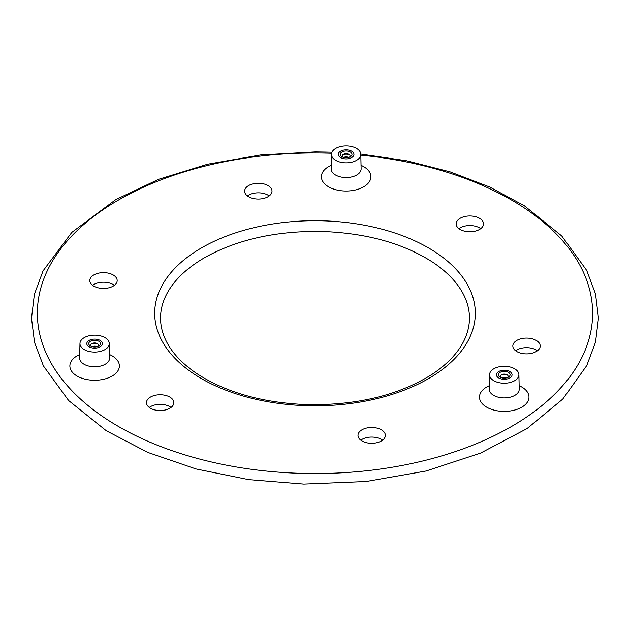 <?xml version="1.0" encoding="UTF-8"?>
<svg xmlns="http://www.w3.org/2000/svg" width="630" height="630" viewBox="0 0 630 630"><rect width="100%" height="100%" fill="white"/><g stroke="black" fill="none" stroke-linecap="round" stroke-linejoin="round"><path stroke-width="0.94" d="M498.708 377.945A7.82 4.512 180 0 1 496.416 374.755A7.82 4.512 180 0 1 504.236 370.235A7.82 4.512 180 0 1 512.056 374.755A7.82 4.512 180 0 1 507.229 378.921A7.82 4.512 180 0 1 498.708 377.945M500.094 377.149L500.094 377.149A5.867 3.386 180 0 1 500.094 372.361A5.867 3.386 180 0 1 508.386 372.361A5.867 3.386 180 0 1 508.386 377.149A5.867 3.386 180 0 1 500.094 377.149M502.283 377.945A5.867 3.386 180 0 1 506.197 377.945M501.724 377.811A3.914 2.26 180 0 1 506.756 377.811M500.921 375.149A5.867 3.386 180 0 1 507.552 375.149M500.921 377.551A3.914 2.26 180 0 1 501.472 374.755A3.914 2.26 180 0 1 507 374.755A3.914 2.26 180 0 1 507.552 377.551M89.098 346.815A7.82 4.512 180 0 1 86.806 343.618A7.82 4.512 180 0 1 94.626 339.105A7.82 4.512 180 0 1 102.446 343.618A7.82 4.512 180 0 1 97.618 347.791A7.82 4.512 180 0 1 89.098 346.815M90.476 346.012L90.476 346.012A5.867 3.386 180 0 1 90.476 341.224A5.867 3.386 180 0 1 98.776 341.224A5.867 3.386 180 0 1 98.776 346.012A5.867 3.386 180 0 1 90.476 346.012M92.673 346.815A5.867 3.386 180 0 1 96.579 346.815M92.114 346.681A3.914 2.26 180 0 1 97.138 346.681M91.311 344.019A5.867 3.386 180 0 1 97.941 344.019M91.311 346.413A3.914 2.26 180 0 1 91.862 343.618A3.914 2.26 180 0 1 97.39 343.618A3.914 2.26 180 0 1 97.941 346.413M340.602 157.571A7.82 4.512 180 0 1 338.31 154.381A7.82 4.512 180 0 1 346.138 149.869A7.82 4.512 180 0 1 353.958 154.381A7.82 4.512 180 0 1 349.13 158.555A7.82 4.512 180 0 1 340.602 157.571M341.988 156.775L341.988 156.775A5.867 3.386 180 0 1 341.988 151.987A5.867 3.386 180 0 1 350.28 151.987A5.867 3.386 180 0 1 350.28 156.775A5.867 3.386 180 0 1 341.988 156.775M344.177 157.579A5.867 3.386 180 0 1 348.091 157.579M343.618 157.445A3.914 2.26 180 0 1 348.65 157.445M342.822 154.783A5.867 3.386 180 0 1 349.453 154.783M342.822 157.177A3.914 2.26 180 0 1 343.366 154.381A3.914 2.26 180 0 1 348.902 154.381A3.914 2.26 180 0 1 349.453 157.177M268.002 185.559A13.687 7.899 180 0 1 272.01 191.15A13.687 7.899 180 0 1 258.324 199.048A13.687 7.899 180 0 1 244.637 191.15A13.687 7.899 180 0 1 253.087 183.85A13.687 7.899 180 0 1 268.002 185.559M269.207 195.938A13.687 7.899 0 0 0 268.002 195.143A13.687 7.899 0 0 0 247.44 195.938M113.164 274.956A13.687 7.899 180 0 1 117.172 280.547A13.687 7.899 180 0 1 103.485 288.445A13.687 7.899 180 0 1 89.799 280.547A13.687 7.899 180 0 1 98.249 273.247A13.687 7.899 180 0 1 113.164 274.956M114.369 285.335A13.687 7.899 0 0 0 113.164 284.539A13.687 7.899 0 0 0 92.594 285.335M479.517 218.287A13.687 7.899 180 0 1 483.525 223.87A13.687 7.899 180 0 1 469.838 231.769A13.687 7.899 180 0 1 456.151 223.87A13.687 7.899 180 0 1 464.601 216.57A13.687 7.899 180 0 1 479.517 218.287M480.729 228.659A13.687 7.899 0 0 0 479.517 227.863A13.687 7.899 0 0 0 458.955 228.659M536.193 340.405A13.687 7.899 180 0 1 540.201 345.988A13.687 7.899 180 0 1 526.515 353.895A13.687 7.899 180 0 1 512.828 345.988A13.687 7.899 180 0 1 521.278 338.688A13.687 7.899 180 0 1 536.193 340.405M537.406 350.776A13.687 7.899 0 0 0 536.193 349.981A13.687 7.899 0 0 0 515.631 350.776M169.832 397.081A13.687 7.899 180 0 1 173.841 402.664A13.687 7.899 180 0 1 160.162 410.563A13.687 7.899 180 0 1 146.475 402.664A13.687 7.899 180 0 1 154.917 395.364A13.687 7.899 180 0 1 169.832 397.081M171.045 407.452A13.687 7.899 0 0 0 169.832 406.657A13.687 7.899 0 0 0 149.271 407.452M360.675 155.484A14.663 8.466 180 0 1 345.082 162.823A14.663 8.466 180 0 1 331.474 154.271A14.663 8.466 180 0 1 346.138 145.916A14.663 8.466 180 0 1 360.793 154.271A14.663 8.466 180 0 1 360.675 155.484M89.011 335.798A14.663 8.466 180 0 1 109.289 343.515A14.663 8.466 180 0 1 94.626 352.083A14.663 8.466 180 0 1 79.963 343.515A14.663 8.466 180 0 1 89.011 335.798M495.314 381.473A14.663 8.466 180 0 1 489.573 374.645A14.663 8.466 180 0 1 504.236 366.29A14.663 8.466 180 0 1 518.899 374.645A14.663 8.466 180 0 1 510.804 382.323A14.663 8.466 180 0 1 495.314 381.473M96.65 347.981A7.82 4.512 180 0 1 86.806 343.618A7.82 4.512 180 0 1 94.626 339.105A7.82 4.512 180 0 1 102.446 343.618A7.82 4.512 180 0 1 96.65 347.981M509.772 371.558A7.82 4.512 180 0 1 512.056 374.755A7.82 4.512 180 0 1 504.236 379.268A7.82 4.512 180 0 1 496.416 374.755A7.82 4.512 180 0 1 501.244 370.582A7.82 4.512 180 0 1 509.772 371.558M338.578 153.216A7.82 4.512 180 0 1 347.154 149.909A7.82 4.512 180 0 1 353.958 154.381A7.82 4.512 180 0 1 346.138 158.894A7.82 4.512 180 0 1 338.31 154.381A7.82 4.512 180 0 1 338.578 153.216M381.355 429.802A13.687 7.899 180 0 1 385.363 435.385A13.687 7.899 180 0 1 371.676 443.292A13.687 7.899 180 0 1 357.99 435.385A13.687 7.899 180 0 1 366.44 428.085A13.687 7.899 180 0 1 381.355 429.802M382.56 440.173A13.687 7.899 0 0 0 381.355 439.378A13.687 7.899 0 0 0 360.793 440.173M360.793 154.271L361.116 168.785A14.978 8.647 180 0 1 360.99 170.021A14.978 8.647 180 0 1 345.059 177.518A14.978 8.647 180 0 1 331.152 168.785L331.159 169.053M331.23 165.32A24.759 14.293 0 0 0 328.632 166.627A24.759 14.293 0 0 0 329.459 187.299A24.759 14.293 0 0 0 365.187 185.858A24.759 14.293 0 0 0 361.037 165.32M79.719 354.556A24.759 14.293 0 0 0 77.12 355.863A24.759 14.293 0 0 0 77.955 376.535A24.759 14.293 0 0 0 113.676 375.094A24.759 14.293 0 0 0 109.533 354.556M109.604 358.289L109.604 358.021A14.978 8.647 180 0 1 94.626 366.778A14.978 8.647 180 0 1 79.648 358.021L79.648 358.289M489.337 385.694A24.759 14.293 0 0 0 486.738 386.993A24.759 14.293 0 0 0 487.565 407.665A24.759 14.293 0 0 0 523.294 406.232A24.759 14.293 0 0 0 519.144 385.694M519.215 389.427L519.222 389.151A14.978 8.647 180 0 1 510.954 396.995A14.978 8.647 180 0 1 495.117 396.128A14.978 8.647 180 0 1 489.258 389.151L489.258 389.427M201.632 247.818A160.327 92.563 180 0 1 469.862 289.312A160.327 92.563 180 0 1 273.507 402.672A160.327 92.563 180 0 1 201.632 247.818M360.817 155.177A277.633 160.288 180 0 1 573.615 371.582A277.633 160.288 180 0 1 163.115 447.442A277.633 160.288 180 0 1 118.684 199.923A277.633 160.288 180 0 1 331.6 153.263M331.474 154.271L331.152 168.785M79.963 343.515L79.648 358.021M109.289 343.515L109.604 358.021M489.573 374.645L489.258 389.151M518.899 374.645L519.222 389.151M204.569 257.686C236.589 239.778 275.129 231.021 320.197 231.407C366.038 232.801 403.909 243.306 433.794 262.915C448.292 272.861 458.419 283.831 464.2 295.84C467.712 303.188 469.468 310.598 469.46 318.063C469.46 325.513 467.712 332.9 464.216 340.224C458.246 352.666 447.623 363.982 432.353 374.165C399.428 394.986 358.226 405.161 308.739 404.68C263.537 403.153 226.146 392.734 196.568 373.44C181.495 363.171 171.1 351.808 165.367 339.349C162.162 332.341 160.555 325.277 160.54 318.174C160.516 310.732 162.241 303.353 165.714 296.029C172.612 281.618 185.559 268.837 204.569 257.686M360.785 154.066L406.712 160.784L450.072 171.856L489.683 187.008L524.443 205.837L561.74 235.951L586.743 270.483L595.539 293.974L598.5 318.079L595.547 342.106L586.798 365.526L562.74 399.121L527.034 428.597L480.564 453.104L426.069 471.012L366.172 481.501L303.786 484.084L248.582 479.619L195.954 468.94L147.908 452.45L106.297 430.755L68.662 400.57L43.407 365.92L34.532 342.413L31.5 318.292L34.39 294.281L43.06 270.876L71.804 232.391L115.747 199.631L158.689 179.29L207.538 164.225L260.474 154.988L315.473 151.901L331.971 152.2"/></g></svg>
